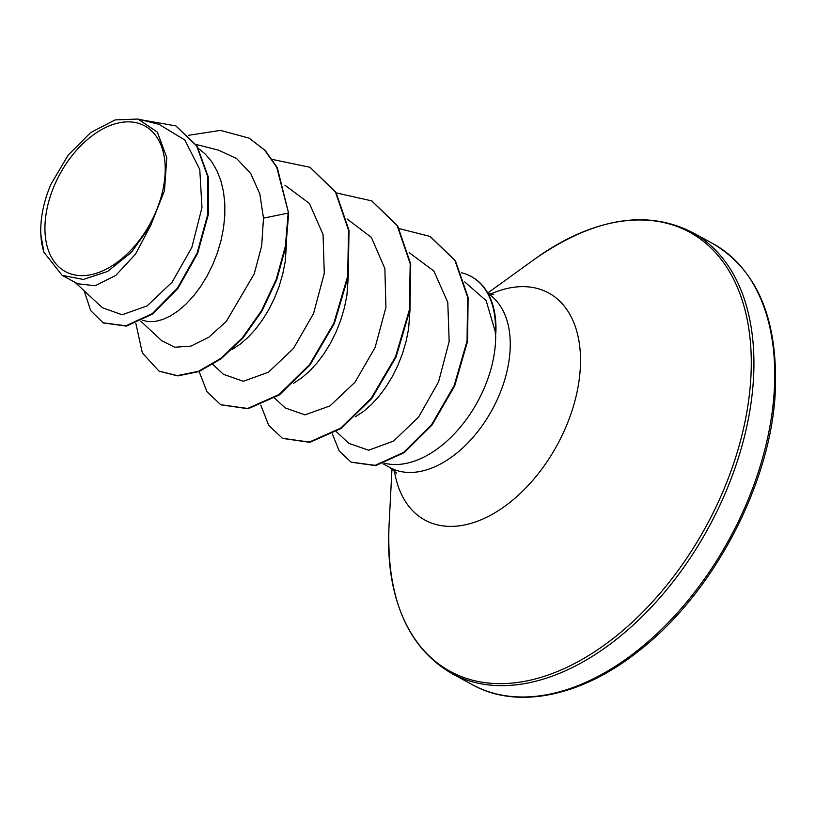 <?xml version="1.0" encoding="UTF-8"?>
<svg xmlns="http://www.w3.org/2000/svg" width="816" height="816" viewBox="0 0 816 816"><rect width="100%" height="100%" fill="white"/><g stroke="black" fill="none" stroke-linecap="round" stroke-linejoin="round"><path stroke-width="1.22" d="M165.016 175.052A82.936 51.469 118.6 0 1 100.215 271.891A82.936 51.469 118.6 0 1 45.135 222.442A82.936 51.469 118.6 0 1 109.936 125.603A82.936 51.469 118.6 0 1 165.016 175.052M384.581 463.223A99.878 61.985 -61.4 0 0 495.434 343.414A99.878 61.985 -61.4 0 0 495.608 332.897L486.183 300.706L464.702 281.887M75.215 282.448L102.316 307.703L122.155 314.772L147.115 305.898L172.084 282.193L191.831 247.452L201.97 207.529L199.767 169.463L184.814 139.995L159.049 124.358L138.006 119.054L157.355 132.131L166.78 157.59L164.485 190.669L150.817 225.134L131.376 252.358L107.651 271.422L83.354 279.449L62.149 275.339L43.88 252.185L40.8 234.059A89.179 55.345 118.6 0 1 40.861 225.838A89.179 55.345 118.6 0 1 40.871 225.675M198.523 148.43L205.459 154.255L211.783 161.823L216.934 170.697L220.85 180.703L223.482 191.658L224.798 203.357L224.798 215.567L223.513 228.072L221.003 240.618L217.352 252.97L212.639 264.894L207.019 276.165L200.614 286.569L193.586 295.902L186.109 303.991L178.367 310.692L170.544 315.884L162.833 319.464L155.407 321.402L148.451 321.647L142.484 320.351M286.651 242.046L285.212 261.661L282.703 274.207L279.052 286.559L274.339 298.483L268.719 309.754L262.313 320.147L255.286 329.48L247.809 337.579L240.067 344.281L231.887 349.666M348.35 275.635L346.912 295.249L344.403 307.795L340.751 320.147L336.039 332.071L330.419 343.342L324.013 353.736L316.985 363.069L309.509 371.158L301.767 377.859L293.587 383.255M410.05 309.223L408.612 328.828L406.103 341.384L402.451 353.736L397.739 365.66L392.119 376.931L385.713 387.325L378.685 396.658L371.209 404.746L363.467 411.448L355.286 416.843M138.006 119.054L115.127 119.911L90.637 132.59L68.167 155.122L50.99 184.192A88.709 55.06 118.6 0 0 40.882 225.522L40.861 225.838M150.817 225.134L135.517 254.164L115.801 275.39L95.248 285.743L77.622 283.754L62.149 275.339M249.512 138.404L264.639 150.164L276.706 167.209L288.65 213.384L277.226 167.484L265.149 150.44L249.257 138.261M103.316 322.942L126.46 326.104L152.796 313.885L177.949 288.395L197.584 253.521L208.335 214.445L208.253 176.868L197.095 146.064L176.032 126.031M249.002 138.118L220.463 130.387L188.516 135.313M84.13 290.751L90.658 310.539L103.061 322.81L125.95 325.819L152.286 313.609L177.429 288.119L197.074 253.235L207.825 214.159L207.743 176.582L196.585 145.789L175.777 125.888L140.658 119.717M135.854 323.371L142.351 352.971L159.018 371.117L177.256 375.625L198.451 371.311L220.81 358.397L242.413 337.742L261.426 310.814L276.196 279.521L285.406 246.146L288.14 213.098L263.486 218.137L259.814 193.851L250.716 173.502L236.65 158.579L218.566 150.154L196.054 144.463M336.304 431.674L348.85 443.353L368.628 450.228L393.577 441.068L418.588 417.068L438.549 381.959L449.157 341.496L447.79 302.359L433.898 271.065L409.163 252.634M274.604 398.086L285.141 407.898L304.949 414.885L329.95 405.929L355.062 382.174L375.125 347.412L385.927 307.377L384.866 268.556L371.382 237.405L347.116 218.994M212.905 364.497L223.441 374.309L243.331 381.286L268.403 372.239L293.505 348.401L313.548 313.538L324.278 273.319L323.054 234.467L309.397 203.439L284.968 185.242M140.791 321.208L161.741 340.721L174.726 347.239L190.913 346.117L208.692 337.324L226.307 321.443L254.255 273.788L261.691 245.83L263.486 218.137M495.608 332.897L495.863 333.04A98.818 61.333 -61.4 0 0 471.566 276.706A98.818 61.333 -61.4 0 0 471.311 276.563M288.65 213.384L285.916 246.432L276.716 279.806L261.936 311.09L242.933 338.028L221.32 358.673L198.971 371.586L177.766 375.901L159.273 371.249M310.223 167.423L335.968 192.321L349.024 230.428L348.238 276.389L334.325 323.544L309.988 365.017L279.521 394.832L248.146 408.745L220.973 404.838M371.923 201.011L397.667 225.91L410.723 264.017L409.938 309.978L396.025 357.133L371.688 398.606L341.221 428.41L309.845 442.333L282.673 438.427M430.338 236.569L455.42 260.763L468.119 297.452L467.568 341.312L454.665 385.937L432.154 424.871L404.206 452.656L375.707 465.62L351.308 462.254M272.411 159.446L309.968 167.28L335.458 192.046L348.503 230.143L347.718 276.114L333.805 323.269L309.468 364.742L279.001 394.546L247.636 408.469L220.718 404.695L206.999 391.772L199.114 371.535M336.335 192.923L371.668 200.869L397.157 225.624L410.203 263.731L409.418 309.703L395.505 356.847L371.168 398.33L340.7 428.135L309.335 442.058L282.418 438.284L268.699 425.36L260.814 405.113M399.238 228.602L430.073 236.436L454.91 260.488L467.609 297.167L467.048 341.037L454.145 385.652L431.644 424.585L403.685 452.38L375.197 465.344L351.053 462.121L339.252 451.095L332.408 433.969M43.88 252.185A88.709 55.06 118.6 0 1 40.882 225.522M495.302 333.662A98.818 61.333 -61.4 0 0 471.056 276.42A98.818 61.333 -61.4 0 0 461.489 272.768M774.16 392.374A251.195 155.907 118.6 0 1 661.021 629.84A251.195 155.907 118.6 0 1 472.515 684.777C517.201 709.828 581.981 696.721 639.795 650.158C713.113 593.12 770.171 485.061 775.2 393.7C778.556 320.188 757.738 270.127 712.715 243.515A251.195 155.907 118.6 0 1 774.16 392.374M487.754 293.015L535.102 258.825C593.895 218.117 646.15 209.233 691.886 232.172A251.195 155.907 118.6 0 1 753.331 381.031A251.195 155.907 118.6 0 1 640.183 618.497A251.195 155.907 118.6 0 1 451.676 673.435L472.515 684.777M535.102 258.825A250.094 155.224 118.6 0 1 750.689 380.348A250.094 155.224 118.6 0 1 556.951 671.711A250.094 155.224 118.6 0 1 388.957 527.289C386.682 598.76 407.592 647.476 451.676 673.435M490.436 294.117A129.305 80.254 118.6 0 1 580.217 369.577A129.305 80.254 118.6 0 1 490.936 515.049A129.305 80.254 118.6 0 1 394.363 470.628M488.131 293.678A99.878 61.985 118.6 0 1 510.02 351.349A99.878 61.985 118.6 0 1 465.028 445.771A99.878 61.985 118.6 0 1 390.079 467.609L396.545 473.086M391.986 468.772L388.957 527.289M487.897 293.26L493.7 294.617M383.01 463.763L390.079 467.609M103.571 323.085L103.061 322.81M176.287 126.174L175.777 125.888M159.018 371.117L159.528 371.392M309.968 167.28L310.488 167.566M220.718 404.695L221.228 404.981M371.668 200.869L372.188 201.144M282.418 438.284L282.928 438.569M430.073 236.436L430.593 236.711M351.053 462.121L351.563 462.397M691.886 232.172L712.715 243.515M471.566 276.706L471.056 276.42"/></g></svg>
